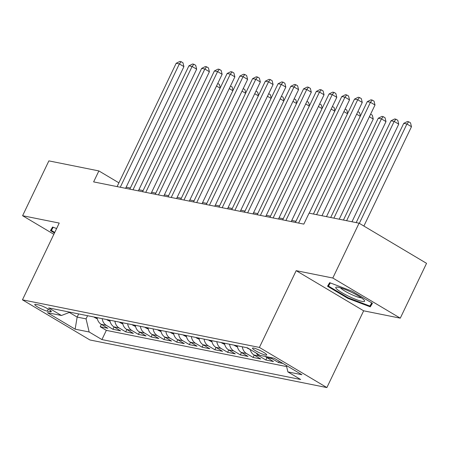 <?xml version="1.0" encoding="UTF-8"?>
<svg xmlns="http://www.w3.org/2000/svg" width="449" height="449" viewBox="0 0 449 449"><rect width="100%" height="100%" fill="white"/><g stroke="black" fill="none" stroke-linecap="round" stroke-linejoin="round"><path stroke-width="0.67" d="M253.769 348.093A7.874 1.19 -154.4 0 0 252.506 348.16A7.874 1.19 -154.4 0 0 257.226 351.696A7.874 1.19 -154.4 0 0 265.443 355.036A7.874 1.19 -154.4 0 0 266.706 354.968A7.874 1.19 -154.4 0 0 261.986 351.432A7.874 1.19 -154.4 0 0 253.769 348.093M400.278 318.167L332.804 278.021L296.177 270.668L363.656 310.809L400.278 318.167L426.55 263.339L359.077 223.192L309.075 213.152L303.821 224.113L93.622 181.89L98.875 170.923L48.874 160.882L22.602 215.711L53.846 234.299M363.656 310.809L326.878 387.571L89.923 339.972L22.45 299.831L259.404 347.425L326.878 387.571M97.096 317.628A9.839 8.357 101.4 0 0 101.21 324.307L107.867 328.27L100.228 326.732L101.351 324.391M102.192 318.65A9.839 8.357 101.4 0 0 106.306 325.334L112.963 329.291L114.085 326.951M112.963 329.291L120.607 330.829L113.951 326.866A9.839 8.357 101.4 0 1 109.831 320.188M122.571 322.747A9.839 8.357 101.4 0 0 126.691 329.426L133.347 333.388L125.703 331.85L126.826 329.51M135.312 325.301A9.839 8.357 101.4 0 0 139.431 331.985L146.088 335.947L138.444 334.41L139.566 332.069M148.052 327.86A9.839 8.357 101.4 0 0 152.172 334.544L158.828 338.507L151.184 336.969L152.306 334.628M160.793 330.419A9.839 8.357 101.4 0 0 164.912 337.104L171.569 341.066L163.924 339.528L165.047 337.188M173.527 332.978A9.839 8.357 101.4 0 0 177.647 339.663L184.303 343.625L176.659 342.087L177.787 339.747M186.268 335.538A9.839 8.357 101.4 0 0 190.387 342.222L197.044 346.185L189.399 344.647L190.522 342.301M199.008 338.097A9.839 8.357 101.4 0 0 203.128 344.781L209.784 348.744L202.14 347.206L203.262 344.86M211.748 340.656A9.839 8.357 101.4 0 0 215.868 347.341L222.524 351.303L214.88 349.765L216.003 347.419M224.489 343.216A9.839 8.357 101.4 0 0 228.608 349.9L235.265 353.863L227.621 352.325L228.743 349.979M237.229 345.775A9.839 8.357 101.4 0 0 241.343 352.459L248 356.422L240.361 354.884L241.483 352.538M250.183 349.474A9.839 8.357 101.4 0 0 254.083 355.019L260.74 358.976L253.096 357.443L254.218 355.097M265.376 356.461A9.839 8.357 101.4 0 0 266.824 357.578L273.48 361.535L265.836 360.003L266.959 357.657M282.937 363.437L278.576 362.562L279.216 361.226M47.285 311.14L50.092 311.707A7.627 1.156 -154.4 0 0 51.315 311.64A7.627 1.156 -154.4 0 0 46.747 308.216A7.627 1.156 -154.4 0 0 38.782 304.978L35.982 304.416A7.627 1.156 -154.4 0 0 34.758 304.484A7.627 1.156 -154.4 0 0 39.327 307.907A7.627 1.156 -154.4 0 0 47.285 311.14L48.279 309.075M78.659 313.924L77.149 317.084L86.062 318.874L89.155 331.985L101.923 339.579L300.656 379.5L287.888 371.907L301.902 374.724L274.182 358.229L260.173 355.417L247.405 347.818L48.672 307.902L61.434 315.495L70.016 312.184M89.155 331.985L75.14 329.173L47.426 312.678L61.434 315.495M100.228 326.732L106.334 330.369L286.636 366.586M278.576 362.562L271.92 358.599A9.839 8.357 -78.6 0 1 270.472 357.483M265.836 360.003L259.18 356.04A9.839 8.357 -78.6 0 1 256.34 353.133M253.096 357.443L246.439 353.481A9.839 8.357 -78.6 0 1 242.325 346.796M240.361 354.884L233.704 350.922A9.839 8.357 -78.6 0 1 229.585 344.243M227.621 352.325L220.964 348.362A9.839 8.357 -78.6 0 1 216.845 341.683M214.88 349.765L208.224 345.803A9.839 8.357 -78.6 0 1 204.104 339.124M202.14 347.206L195.483 343.244A9.839 8.357 -78.6 0 1 191.364 336.565M189.399 344.647L182.743 340.69A9.839 8.357 -78.6 0 1 178.623 334.005M176.659 342.087L170.003 338.131A9.839 8.357 -78.6 0 1 165.889 331.446M163.924 339.528L157.268 335.571A9.839 8.357 -78.6 0 1 153.148 328.887M151.184 336.969L144.527 333.012A9.839 8.357 -78.6 0 1 140.408 326.328M138.444 334.41L131.787 330.453A9.839 8.357 -78.6 0 1 127.668 323.768M125.703 331.85L119.047 327.893A9.839 8.357 -78.6 0 1 114.927 321.209M87.577 315.714L86.062 318.874M332.804 278.021L359.077 223.192M296.177 270.668L259.404 347.425M22.45 299.831L59.229 223.069L22.602 215.711M130.362 188.03L126.163 187.16M118.89 182.833L98.875 170.923M295.975 221.295L291.766 220.453M283.235 218.736L279.025 217.894M270.494 216.177L266.285 215.335M257.754 213.623L253.545 212.775M245.019 211.064L240.804 210.216M232.279 208.504L228.07 207.657M219.539 205.945L215.329 205.098M206.798 203.386L202.589 202.538M194.058 200.826L189.848 199.979M181.323 198.267L177.108 197.42M168.583 195.708L164.373 194.86M155.842 193.149L151.633 192.301M143.102 190.589L138.893 189.742M69.348 312.442L77.149 317.084L75.14 329.173M125.686 188.333L126.231 187.199M106.334 330.369L101.923 339.579M287.888 371.907L286.378 365.486M56.602 228.547L52.578 227.02L50.445 230.595L54.475 232.992M352.117 291.193L329.661 282.679L327.529 286.254L347.846 298.344L370.302 306.858L372.434 303.283L352.117 291.193M372.109 303.086L370.302 306.858M371.766 302.884L369.881 306.044L348.127 297.794L347.846 298.344M125.608 188.316L183.916 66.626L179.353 63.915L120.265 187.244M176.171 63.275L179.858 61.429L181.132 61.687L179.353 63.915L176.171 63.275L117.082 186.604M181.132 61.687L182.956 62.77L183.916 66.626M97.332 318.852L94.666 317.538A6.522 5.534 -78.6 0 1 93.948 316.994M96.496 317.505L97.124 317.847M220.111 88.161L216.519 86.023M217.743 83.463L219.432 84.468L220.263 87.836M54.739 232.436L51.354 230.421L53.235 227.267M52.92 227.149L51.354 230.421M337.092 289.364A15.99 2.419 -154.4 0 0 354.693 298.967A15.99 2.419 -154.4 0 0 364.375 300.415A15.99 2.419 -154.4 0 0 363.292 299.298A15.99 2.419 -154.4 0 0 349.49 291.334A15.99 2.419 -154.4 0 0 336.565 287.091A15.99 2.419 -154.4 0 0 337.092 289.364M340.488 287.826A12.106 1.83 -154.4 0 0 341.234 288.572A12.106 1.83 -154.4 0 0 351.494 294.516A12.106 1.83 -154.4 0 0 361.338 297.816M348.127 297.794L328.438 286.08L330.318 282.926M330.004 282.808L328.438 286.08M138.348 190.876L196.656 69.185L192.093 66.474L133.005 189.804M188.911 65.835L192.599 63.988L193.873 64.246L192.093 66.474L188.911 65.835L129.823 189.164M193.873 64.246L195.697 65.33L196.656 69.185M151.089 193.435L209.391 71.745L204.834 69.034L145.745 192.363M201.652 68.394L205.339 66.547L206.613 66.8L204.834 69.034L201.652 68.394L142.558 191.723M206.613 66.8L208.437 67.889L209.391 71.745M163.829 195.994L222.132 74.304L217.574 71.593L158.486 194.922M214.386 70.953L218.079 69.107L219.353 69.359L217.574 71.593L214.386 70.953L155.298 194.282M219.353 69.359L221.177 70.448L222.132 74.304M176.569 198.553L234.872 76.863L230.315 74.152L171.221 197.481M227.127 73.513L230.82 71.666L232.094 71.919L230.315 74.152L227.127 73.513L168.038 196.842M232.094 71.919L233.912 73.007L234.872 76.863M110.072 321.411L107.406 320.098A6.522 5.534 -78.6 0 1 106.688 319.553M109.236 320.064L109.865 320.406M232.846 90.72L229.254 88.582M230.483 86.023L232.167 87.027L233.003 90.395M122.807 323.97L120.147 322.657A6.522 5.534 -78.6 0 1 119.428 322.113M121.976 322.623L122.605 322.966M245.586 93.28L241.994 91.141M243.223 88.582L244.907 89.587L245.743 92.954M135.547 326.53L132.887 325.216A6.522 5.534 -78.6 0 1 132.163 324.672M134.711 325.183L135.345 325.525M258.327 95.839L254.735 93.701M255.958 91.141L257.647 92.146L258.484 95.514M148.288 329.089L145.622 327.776A6.522 5.534 -78.6 0 1 144.904 327.231M147.452 327.742L148.08 328.084M271.067 98.398L267.475 96.26M268.698 93.701L270.388 94.705L271.224 98.073M189.304 201.113L247.612 79.422L243.049 76.712L183.961 200.041M239.867 76.072L243.554 74.225L244.828 74.478L243.049 76.712L239.867 76.072L180.779 199.401M244.828 74.478L246.653 75.567L247.612 79.422M161.028 331.648L158.362 330.335A6.522 5.534 -78.6 0 1 157.644 329.791M160.192 330.301L160.821 330.644M283.807 100.958L280.215 98.819M281.439 96.26L283.128 97.265L283.964 100.632M202.044 203.672L260.353 81.982L255.79 79.271L196.701 202.6M252.607 78.631L256.295 76.785L257.569 77.037L255.79 79.271L252.607 78.631L193.519 201.96M257.569 77.037L259.393 78.126L260.353 81.982M173.769 334.208L171.103 332.894A6.522 5.534 -78.6 0 1 170.384 332.35M172.932 332.861L173.561 333.203M296.542 103.517L292.956 101.379M294.179 98.819L295.869 99.824L296.699 103.186M214.785 206.231L273.087 84.541L268.53 81.825L209.442 205.159M265.348 81.185L269.035 79.344L270.309 79.596L268.53 81.825L265.348 81.185L206.254 204.519M270.309 79.596L272.133 80.685L273.087 84.541M186.503 336.767L183.843 335.454A6.522 5.534 -78.6 0 1 183.125 334.909M185.673 335.42L186.301 335.762M309.282 106.076L305.69 103.938M306.92 101.379L308.603 102.383L309.44 105.745M227.525 208.791L285.828 87.1L281.27 84.384L222.182 207.713M278.083 83.744L281.776 81.903L283.05 82.156L281.27 84.384L278.083 83.744L218.994 207.073M283.05 82.156L284.874 83.245L285.828 87.1M199.244 339.326L196.583 338.013A6.522 5.534 -78.6 0 1 195.865 337.468M198.413 337.979L199.042 338.316M322.023 108.63L318.431 106.497M319.66 103.938L321.344 104.943L322.18 108.304M240.266 211.35L298.568 89.66L294.011 86.943L234.922 210.272M290.823 86.303L294.516 84.463L295.79 84.715L294.011 86.943L290.823 86.303L231.735 209.632M295.79 84.715L297.614 85.798L298.568 89.66M211.984 341.885L209.324 340.572A6.522 5.534 -78.6 0 1 208.6 340.028M211.148 340.538L211.782 340.875M334.763 111.189L331.171 109.056M332.395 106.497L334.084 107.502L334.92 110.864M253.006 213.909L311.309 92.219L306.751 89.503L247.657 212.832M303.563 88.863L307.251 87.022L308.525 87.274L306.751 89.503L303.563 88.863L244.475 212.192M308.525 87.274L310.349 88.358L311.309 92.219M224.725 344.445L222.059 343.126A6.522 5.534 -78.6 0 1 221.34 342.587M223.888 343.098L224.517 343.434M347.504 113.749L343.912 111.616M345.135 109.056L346.824 110.061L347.661 113.423M265.741 216.469L324.049 94.778L319.486 92.062L260.398 215.391M316.304 91.422L319.991 89.576L321.265 89.834L319.486 92.062L316.304 91.422L257.215 214.751M321.265 89.834L323.089 90.917L324.049 94.778M237.465 347.004L234.799 345.685A6.522 5.534 -78.6 0 1 234.081 345.146M236.629 345.657L237.257 345.994M360.244 116.308L356.652 114.175M357.875 111.616L359.565 112.62L360.395 115.982M278.481 219.028L336.789 97.338L332.226 94.621L273.138 217.95M329.044 93.981L332.731 92.135L334.005 92.393L332.226 94.621L329.044 93.981L269.956 217.31M334.005 92.393L335.83 93.476L336.789 97.338M250.205 349.563L247.539 348.244A6.522 5.534 -78.6 0 1 246.821 347.7M326.49 216.648L373.259 119.036L369.387 116.734M370.616 114.175L372.3 115.18L373.259 119.036M339.231 219.207L386 121.595L381.437 118.878L378.254 118.239L330.7 217.496M333.888 218.135L381.437 118.878L383.216 116.65L385.04 117.739L386 121.595M378.254 118.239L381.942 116.398L383.216 116.65M351.971 221.767L398.74 124.154L394.177 121.438L390.995 120.798L343.44 220.055M346.622 220.695L394.177 121.438L395.956 119.21L397.78 120.298L398.74 124.154M390.995 120.798L394.682 118.957L395.956 119.21M291.221 221.587L349.524 99.891L344.967 97.18L285.878 220.51M341.784 96.541L345.472 94.694L346.746 94.952L344.967 97.18L341.784 96.541L282.69 219.87M346.746 94.952L348.57 96.035L349.524 99.891M309.215 213.18L362.264 102.451L357.707 99.74L298.619 223.069M354.519 99.1L358.212 97.253L359.486 97.512L357.707 99.74L354.519 99.1L295.431 222.429M359.486 97.512L361.31 98.595L362.264 102.451M321.955 215.739L375.005 105.01L370.447 102.299L316.612 214.661M367.26 101.659L370.953 99.813L372.227 100.071L370.447 102.299L367.26 101.659L313.424 214.021M372.227 100.071L374.045 101.154L375.005 105.01M363.881 226.055L411.475 126.713L406.917 123.997L403.735 123.357L356.18 222.614M359.323 223.338L406.917 123.997L408.697 121.769L410.521 122.852L411.475 126.713M403.735 123.357L407.423 121.516L408.697 121.769M106.306 325.334L101.21 324.307M271.92 358.599L266.824 357.578M259.18 356.04L254.083 355.019M246.439 353.481L241.343 352.459M233.704 350.922L228.608 349.9M220.964 348.362L215.868 347.341M208.224 345.803L203.128 344.781M195.483 343.244L190.387 342.222M182.743 340.69L177.647 339.663M170.003 338.131L164.912 337.104M157.268 335.571L152.172 334.544M144.527 333.012L139.431 331.985M131.787 330.453L126.691 329.426M119.047 327.893L113.951 326.866M50.602 310.641L50.092 311.707M94.79 317.6L97.164 318.077M107.53 320.159L109.904 320.637M120.27 322.719L122.644 323.196M133.005 325.278L135.379 325.755M145.745 327.837L148.119 328.314M158.486 330.397L160.86 330.874M171.226 332.956L173.6 333.433M183.967 335.515L186.341 335.992M196.707 338.075L199.081 338.552M209.442 340.634L211.816 341.111M222.182 343.188L224.556 343.665M234.922 345.747L237.297 346.224M247.663 348.306L248.516 348.48"/></g></svg>
